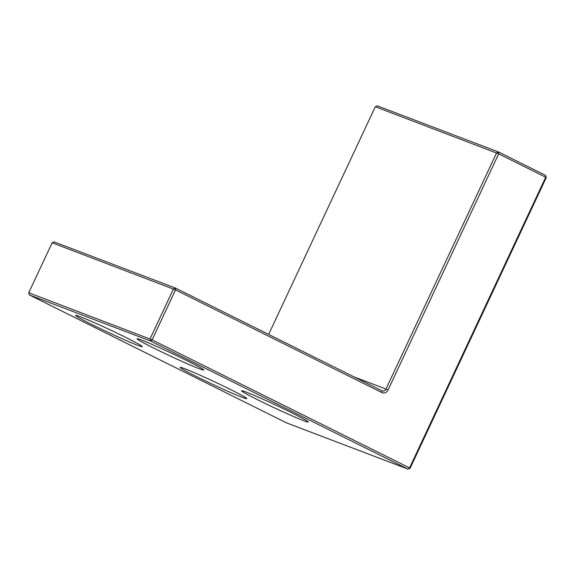 <?xml version="1.0" encoding="UTF-8"?>
<svg xmlns="http://www.w3.org/2000/svg" width="575" height="575" viewBox="0 0 575 575"><rect width="100%" height="100%" fill="white"/><g stroke="black" fill="none" stroke-linecap="round" stroke-linejoin="round"><path stroke-width="0.86" d="M268.633 334.427L375.295 106.742L377.308 105.872L498.611 152.023L498.669 153.827L545.711 177.229L409.551 467.906L152.123 339.847L28.75 292.754L29.347 294.918L150.65 341.068L150.053 338.905L173.456 288.945L175.468 288.082L54.172 241.931L52.153 242.794L175.533 289.886L175.468 288.082L381.929 390.784A3.349 2.918 -69.2 0 0 382.159 390.885A3.349 2.918 -69.2 0 0 385.962 389.059L354.063 376.92M375.295 106.742L498.669 153.827L388.039 390.001L385.962 389.059L496.592 152.885L498.611 152.023L545.653 175.425L545.711 177.229L546.25 177.589L545.653 175.425M410.09 468.258L409.551 467.906L408.07 469.128L410.09 468.258L546.25 177.589M29.347 294.918L286.767 422.977L408.07 469.128L150.65 341.068L152.123 339.847L175.533 289.886L381.987 392.596A5.017 4.37 110.8 0 0 388.039 390.001M28.75 292.754L52.153 242.794M92.058 324.588A36.814 1.545 -154.9 0 0 125.824 340.371A36.814 1.545 -154.9 0 0 142.277 346.56A36.814 1.545 -154.9 0 0 109.602 329.619A36.814 1.545 -154.9 0 0 75.663 315.352A36.814 1.545 -154.9 0 0 92.058 324.588M258.01 399.956A36.814 1.545 -154.9 0 0 291.784 415.747A36.814 1.545 -154.9 0 0 308.236 421.928A36.814 1.545 -154.9 0 0 275.554 404.987A36.814 1.545 -154.9 0 0 241.622 390.72A36.814 1.545 -154.9 0 0 258.01 399.956M153.475 347.954A36.814 1.545 -154.9 0 0 187.249 363.738A36.814 1.545 -154.9 0 0 203.694 369.919A36.814 1.545 -154.9 0 0 171.019 352.978A36.814 1.545 -154.9 0 0 137.087 338.718A36.814 1.545 -154.9 0 0 153.475 347.954M196.592 376.589A36.814 1.545 -154.9 0 0 230.367 392.38A36.814 1.545 -154.9 0 0 246.812 398.561A36.814 1.545 -154.9 0 0 214.137 381.62A36.814 1.545 -154.9 0 0 180.205 367.353A36.814 1.545 -154.9 0 0 196.592 376.589M381.987 392.596L381.929 390.784"/></g></svg>
